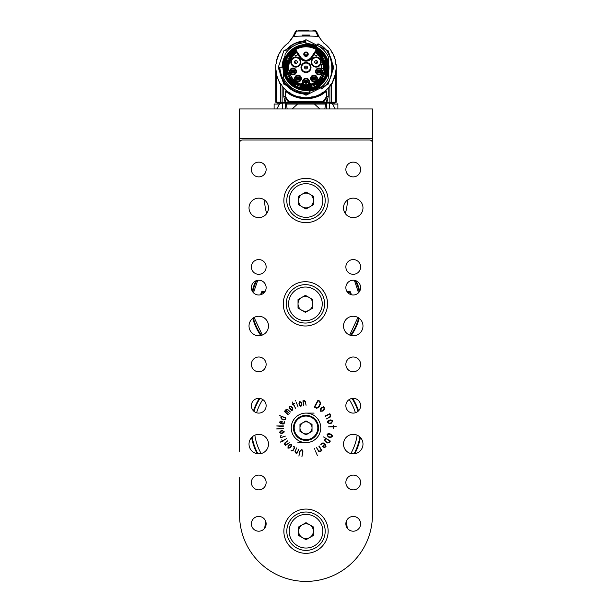 <?xml version="1.0" encoding="UTF-8"?>
<svg xmlns="http://www.w3.org/2000/svg" width="612" height="612" viewBox="0 0 612 612"><rect width="100%" height="100%" fill="white"/><g stroke="black" fill="none" stroke-linecap="round" stroke-linejoin="round"><path stroke-width="0.92" d="M239.567 477.781L239.567 514.967A66.433 66.433 0 0 0 306 581.4A66.433 66.433 0 0 0 372.433 514.967L372.433 139.98A1.476 1.476 0 0 0 370.956 138.503L241.044 138.503A1.476 1.476 0 0 0 239.567 139.98L239.567 451.251M356.176 280.839A55.202 55.202 0 0 1 359.718 291.151A55.202 55.202 0 0 0 356.176 280.839M350.928 335.46A54.935 54.935 0 0 0 351.143 335.162L351.479 335.139A55.202 55.202 0 0 1 351.212 335.521A55.202 55.202 0 0 0 359.267 318.332M253.1 318.064A54.782 54.782 0 0 0 257.461 329.248L257.874 330.335A54.935 54.935 0 0 0 258.073 330.694L257.943 331.008A55.202 55.202 0 0 1 252.733 318.332A55.202 55.202 0 0 0 260.788 335.521M255.824 280.839A55.202 55.202 0 0 0 252.282 291.151M347.218 528.095A41.341 41.341 0 0 0 346.208 521.592A41.341 41.341 0 0 1 347.218 528.095M265.792 521.592A41.341 41.341 0 0 0 264.782 528.095A41.341 41.341 0 0 1 265.792 521.592M347.341 200.507A41.341 41.341 0 0 0 347.333 200.139A41.341 41.341 0 0 1 345.252 213.466A41.341 41.341 0 0 0 347.341 200.507M264.667 200.139A41.341 41.341 0 0 0 266.748 213.466A41.341 41.341 0 0 1 264.667 200.139M358.533 410.866A55.218 55.218 0 0 0 352.673 398.358M259.327 398.358A55.218 55.218 0 0 0 253.467 410.866M251.624 437.465A55.218 55.218 0 0 0 257.216 453.722M354.784 453.722A55.218 55.218 0 0 0 360.376 437.465L359.963 439.531M360.223 438.291L359.955 439.584M278.246 67.488L283.8 50.834L306 39.734L328.2 50.834L333.754 67.488L328.2 84.142L306 95.243L283.8 84.142L278.246 67.488M285.039 67.488A20.961 20.961 0 0 1 306 46.527A20.961 20.961 0 0 1 326.961 67.488A20.961 20.961 0 0 1 306 88.457A20.961 20.961 0 0 1 285.039 67.488M327.558 67.488A21.558 21.558 0 0 1 295.221 86.154A21.558 21.558 0 0 1 295.221 48.822A21.558 21.558 0 0 1 327.558 67.488M324.192 60.106A19.638 19.638 0 0 0 322.685 57.138L322.685 55.83A20.357 20.357 0 0 0 316.97 50.345L311.753 58.086A6.939 6.939 0 0 1 300.247 58.086L295.015 50.329A20.357 20.357 0 0 0 289.315 55.83L289.315 57.138A19.638 19.638 0 0 0 287.808 60.106M311.906 86.216A19.638 19.638 0 0 0 315.341 84.762L316.771 84.762A20.372 20.372 0 0 0 322.685 79.185L322.685 77.846A19.638 19.638 0 0 0 324.192 74.871M311.906 86.988A20.372 20.372 0 0 1 300.094 86.988A20.357 20.357 0 0 0 311.906 86.973L311.906 84.762L315.341 84.762M287.808 74.871A19.638 19.638 0 0 0 289.315 77.846L289.315 79.155A20.357 20.357 0 0 0 295.229 84.762L296.659 84.762A19.638 19.638 0 0 0 300.094 86.216M289.315 57.283A19.561 19.561 0 0 1 295.474 51.003L295.03 50.345A20.372 20.372 0 0 0 289.315 55.791L289.315 57.138M294.448 50A0.589 0.589 0 0 1 295.259 50.161L295.749 49.832L300.982 57.589C304.325 61.101 307.675 61.101 311.018 57.589L316.251 49.832L316.741 50.161L311.508 57.918A6.64 6.64 0 0 1 300.492 57.918L295.259 50.161A0.589 0.589 0 0 0 294.448 50L295.435 49.381M295.749 49.832L295.588 49.633A20.67 20.67 0 0 1 316.412 49.633L316.565 49.381M316.251 49.832L317.552 50A0.589 0.589 0 0 0 316.741 50.161A0.589 0.589 0 0 1 317.552 50M316.985 50.329A20.372 20.372 0 0 1 322.685 55.791L322.685 57.283A19.561 19.561 0 0 0 316.526 51.003M316.075 51.683A18.742 18.742 0 0 1 322.31 58.255L322.685 60.106L322.685 57.138M316.373 51.232L322.685 57.826L322.685 57.283M324.987 60.106A20.372 20.372 0 0 1 324.987 74.871A20.357 20.357 0 0 0 324.972 60.106L322.685 60.106M324.972 74.871L322.96 74.871A18.49 18.49 0 0 0 322.96 60.106M322.685 74.871L322.685 75.789L322.96 74.871M322.685 77.846L322.685 79.155A20.357 20.357 0 0 1 316.771 84.762L314.568 84.762L322.685 77.158L322.685 77.701L322.685 75.789L322.31 76.722A18.742 18.742 0 0 1 313.925 84.479L311.906 84.762M300.094 86.973L300.094 85.014A18.49 18.49 0 0 0 311.906 85.014M300.094 84.762L298.993 84.762L300.094 85.014M296.659 84.762L295.229 84.762A20.372 20.372 0 0 1 289.315 79.185L289.315 77.158L297.432 84.762L296.82 84.762L298.993 84.762L298.075 84.479A18.742 18.742 0 0 1 289.69 76.722L289.315 75.789L289.315 77.846M289.315 75.475L289.315 74.871L289.315 75.475A18.49 18.49 0 0 0 299.39 84.762M287.013 74.871A20.372 20.372 0 0 1 287.013 60.106A20.357 20.357 0 0 0 287.028 74.871L289.315 74.871M287.028 60.106L289.04 60.106A18.49 18.49 0 0 0 289.04 74.871M289.315 60.106L289.315 59.196L289.04 60.106M295.627 51.232L289.315 57.826L289.315 59.196L289.69 58.255A18.742 18.742 0 0 1 295.925 51.683M308.211 54.2A2.211 2.211 0 0 1 304.891 56.12A2.211 2.211 0 0 1 304.891 52.288A2.211 2.211 0 0 1 308.211 54.2M283.058 67.488A22.942 22.942 0 0 1 306 44.546A22.942 22.942 0 0 1 328.942 67.488A22.942 22.942 0 0 1 306 90.431A22.942 22.942 0 0 1 283.058 67.488M313.987 75.085A3.397 3.397 0 0 1 316.924 80.172A3.397 3.397 0 0 1 311.041 80.172A3.397 3.397 0 0 1 313.987 75.085M293.01 68.062A3.397 3.397 0 0 1 295.956 73.157A3.397 3.397 0 0 1 290.073 73.157A3.397 3.397 0 0 1 293.01 68.062M298.013 75.085A3.397 3.397 0 0 1 300.959 80.172A3.397 3.397 0 0 1 295.076 80.172A3.397 3.397 0 0 1 298.013 75.085M318.99 68.062A3.397 3.397 0 0 1 321.927 73.157A3.397 3.397 0 0 1 316.044 73.157A3.397 3.397 0 0 1 318.99 68.062M316.167 57.061A5.018 5.018 0 0 1 320.512 64.597A5.018 5.018 0 0 1 311.822 64.597A5.018 5.018 0 0 1 316.167 57.061M311.018 67.488A5.018 5.018 0 0 1 303.491 71.834A5.018 5.018 0 0 1 303.491 63.143A5.018 5.018 0 0 1 311.018 67.488M295.833 57.061A5.018 5.018 0 0 1 300.178 64.597A5.018 5.018 0 0 1 291.488 64.597A5.018 5.018 0 0 1 295.833 57.061M297.906 54.613A15.208 15.208 0 0 0 295.825 56.189L294.441 54.652A17.274 17.274 0 0 0 301.571 84.188L301.571 83.423A16.532 16.532 0 0 0 303.376 83.813A3.397 3.397 0 0 1 303.682 79.185A3.397 3.397 0 0 1 308.318 79.185A3.397 3.397 0 0 1 308.624 83.813A16.532 16.532 0 0 0 310.429 83.423L310.429 84.188A17.274 17.274 0 0 0 323.235 68.674L321.606 68.674A15.652 15.652 0 0 0 321.369 64.535L323.021 64.535A17.274 17.274 0 0 0 317.559 54.652L316.175 56.189A15.208 15.208 0 0 0 314.094 54.613M296.568 52.624C281.719 60.909 289.025 86.055 306 85.099C322.975 86.055 330.281 60.909 315.432 52.624M323.113 60.106L323.557 60.932A18.742 18.742 0 0 1 323.557 74.052L323.113 74.871M324.574 60.106L323.557 60.932M323.557 74.052L324.574 74.871M311.906 85.183L311.164 85.512A18.742 18.742 0 0 1 300.836 85.512L300.094 85.183M311.906 86.59L311.164 85.512M300.836 85.512L300.094 86.59M288.887 74.871L288.443 74.052A18.742 18.742 0 0 1 288.443 60.932L288.887 60.106M287.426 74.871L288.443 74.052M288.443 60.932L287.426 60.106M307.92 54.2A1.92 1.92 0 0 0 305.044 52.54A1.92 1.92 0 0 0 305.044 55.868A1.92 1.92 0 0 0 307.92 54.2M309.496 92.022L309.657 93.575L310.169 90.232A23.118 23.118 0 0 0 319.189 86.483L320.053 87.195A0.589 0.589 0 0 0 320.895 87.325A24.801 24.801 0 0 0 328.177 78.596A0.589 0.589 0 0 0 328.239 78.374L328.889 69.087A22.942 22.942 0 0 0 328.889 65.889L328.239 56.602A0.589 0.589 0 0 0 328.177 56.381A24.801 24.801 0 0 0 317.605 45.571A0.589 0.589 0 0 0 316.802 45.831L317.07 45.954M307.408 44.592L304.592 44.592M313.987 75.375A3.098 3.098 0 0 0 311.034 79.438A3.098 3.098 0 0 0 315.807 80.983A3.098 3.098 0 0 0 313.987 75.375M293.01 68.36A3.098 3.098 0 0 0 290.05 72.369A3.098 3.098 0 0 0 296.093 71.153A3.098 3.098 0 0 0 293.01 68.36M298.013 75.375A3.098 3.098 0 0 0 296.193 80.983A3.098 3.098 0 0 0 300.966 79.438A3.098 3.098 0 0 0 298.013 75.375M318.99 68.36A3.098 3.098 0 0 0 318.378 74.503A3.098 3.098 0 0 0 322.088 71.459A3.098 3.098 0 0 0 318.99 68.36A3.098 3.098 0 0 1 321.95 72.369M320.336 59.869A4.728 4.728 0 0 0 311.447 62.08A4.728 4.728 0 0 0 316.167 66.807A4.728 4.728 0 0 0 320.336 59.869A4.728 4.728 0 0 1 316.167 66.807M310.728 67.488A4.728 4.728 0 0 0 306 62.768A4.728 4.728 0 0 0 301.272 67.488A4.728 4.728 0 0 0 306 72.216A4.728 4.728 0 0 0 310.728 67.488A4.728 4.728 0 0 1 306 72.216M295.833 57.36A4.728 4.728 0 0 0 294.318 66.563A4.728 4.728 0 0 0 300.002 64.298A4.728 4.728 0 0 0 295.833 57.36M310.429 84.188A17.274 17.274 0 0 1 301.571 84.188M308.524 83.829L308.364 83.668A3.098 3.098 0 0 0 308.134 79.415A3.098 3.098 0 0 0 303.866 79.415A3.098 3.098 0 0 0 303.636 83.668L303.376 83.813A16.532 16.532 0 0 0 303.476 83.829M324.046 74.274L324.046 60.703M300.653 86.017L311.347 86.017M287.954 60.703L287.954 74.274M307.729 54.2A1.729 1.729 0 0 1 305.136 55.7A1.729 1.729 0 0 1 305.136 52.701A1.729 1.729 0 0 1 307.729 54.2M309.833 91.532A0.589 0.589 0 0 1 309.328 92.068A24.801 24.801 0 0 1 283.823 78.596A0.589 0.589 0 0 1 283.761 78.374L283.111 69.087M279.424 67.259A26.576 26.576 0 0 0 309.397 93.843L309.358 93.552C291.725 93.529 281.849 84.762 279.722 67.259L282.996 67.289A23.004 23.004 0 0 0 283.234 70.808M285.047 54.843L285.093 54.269A0.589 0.589 0 0 1 285.184 54.001L284.733 58.431M285.093 54.269L285.184 54.001A24.801 24.801 0 0 1 305.549 42.695A0.589 0.589 0 0 1 306.153 43.23L306.23 44.125M317.291 45.502L317.988 44.102C334.427 49.297 336.921 81.014 321.499 88.709L321.675 88.947A26.576 26.576 0 0 0 318.125 43.842L316.052 46.673A23.118 23.118 0 0 0 306.513 44.378L305.962 43.574L306.474 43.873A23.623 23.623 0 0 1 316.282 46.221L316.641 46.405M316.167 57.36A4.728 4.728 0 0 0 311.447 62.08M306 62.768A4.728 4.728 0 0 0 301.272 67.488M308.15 83.462L308.15 83.462A2.808 2.808 0 0 0 307.92 79.621A2.808 2.808 0 0 0 304.08 79.621A2.808 2.808 0 0 0 303.85 83.462L303.85 83.462M319.495 86.407L319.082 86.338L319.495 86.407M309.924 90.477L310.123 90.752A23.623 23.623 0 0 0 319.479 86.889L320.191 86.873M282.882 67.289A23.118 23.118 0 0 1 284.695 58.515L284.832 57A23.623 23.623 0 0 0 282.377 67.282M306.153 43.23L305.679 41.211L306.153 43.23M308.364 83.668A3.098 3.098 0 0 1 303.636 83.668M306 52.724A1.476 1.476 0 0 1 307.278 54.942A1.476 1.476 0 0 1 304.722 54.942A1.476 1.476 0 0 1 306 52.724M309.618 91.203L310.123 90.752L309.695 90.821M305.556 43.873L306.474 43.873A23.623 23.623 0 0 1 316.282 46.221L316.197 46.382A23.44 23.44 0 0 0 306.49 44.049L306.199 43.796M284.817 57.444L284.771 57.536A23.44 23.44 0 0 0 282.56 67.282M316.167 60.611A1.476 1.476 0 0 0 314.889 62.822A1.476 1.476 0 0 0 317.444 62.822A1.476 1.476 0 0 0 316.167 60.611A1.476 1.476 0 0 1 317.444 62.822A1.476 1.476 0 0 1 314.889 62.822A1.476 1.476 0 0 1 316.167 60.611M306 66.012A1.476 1.476 0 0 0 304.722 68.23A1.476 1.476 0 0 0 307.278 68.23A1.476 1.476 0 0 0 306 66.012A1.476 1.476 0 0 1 307.278 68.23A1.476 1.476 0 0 1 304.722 68.23A1.476 1.476 0 0 1 306 66.012M295.833 60.611A1.476 1.476 0 0 0 294.556 62.822A1.476 1.476 0 0 0 297.111 62.822A1.476 1.476 0 0 0 295.833 60.611A1.476 1.476 0 0 1 297.111 62.822A1.476 1.476 0 0 1 294.556 62.822A1.476 1.476 0 0 1 295.833 60.611M306 80.042A1.622 1.622 0 0 1 307.622 81.664A1.622 1.622 0 0 1 306 83.286A1.622 1.622 0 0 1 304.378 81.664A1.622 1.622 0 0 1 306 80.042M306.298 54.2L306 53.91L305.793 54.414L306.298 54.2M309.84 91.463L309.879 91.012M316.526 46.344A23.623 23.623 0 0 0 306.214 43.873A23.623 23.623 0 0 1 316.526 46.344M285.467 50.62L285.467 50.62A26.576 26.576 0 0 1 305.671 40.92L305.679 41.211C297.608 41.486 290.952 44.684 285.697 50.811L285.467 50.62A26.576 26.576 0 0 1 305.671 40.92M313.987 76.852A1.622 1.622 0 0 1 315.318 79.407A1.622 1.622 0 0 1 312.541 79.231A1.622 1.622 0 0 1 313.987 76.852M293.01 69.837A1.622 1.622 0 0 1 294.632 71.459A1.622 1.622 0 0 1 293.01 73.088A1.622 1.622 0 0 1 291.388 71.459A1.622 1.622 0 0 1 293.01 69.837M298.013 76.852A1.622 1.622 0 0 1 299.643 78.481A1.622 1.622 0 0 1 298.013 80.103A1.622 1.622 0 0 1 296.392 78.481A1.622 1.622 0 0 1 298.013 76.852M318.99 69.837A1.622 1.622 0 0 1 320.612 71.459A1.622 1.622 0 0 1 318.99 73.088A1.622 1.622 0 0 1 317.368 71.459A1.622 1.622 0 0 1 318.99 69.837M305.113 81.664A0.887 0.887 0 0 1 306 80.776A0.887 0.887 0 0 1 306.887 81.664A0.887 0.887 0 0 1 306 82.551A0.887 0.887 0 0 1 305.113 81.664M335.613 61.246A4.728 4.728 0 0 0 336.095 64.275A30.263 30.263 0 0 1 335.804 72.736L335.766 72.843A4.728 4.728 0 0 0 335.108 75.781A30.263 30.263 0 0 1 331.643 83.569A4.728 4.728 0 0 0 329.876 86.085A30.263 30.263 0 0 1 323.748 92.007A4.728 4.728 0 0 0 321.178 93.674A30.263 30.263 0 0 1 313.275 96.864A4.728 4.728 0 0 0 310.261 97.453A30.263 30.263 0 0 1 301.739 97.453A4.728 4.728 0 0 0 298.725 96.864A30.263 30.263 0 0 1 290.822 93.674A4.728 4.728 0 0 0 288.252 92.007A30.263 30.263 0 0 1 282.124 86.085A4.728 4.728 0 0 0 280.357 83.569A30.263 30.263 0 0 1 276.892 75.781A4.728 4.728 0 0 0 276.203 72.79A30.263 30.263 0 0 1 275.905 64.275A4.728 4.728 0 0 0 276.387 61.246A30.263 30.263 0 0 1 279.302 53.236A4.728 4.728 0 0 0 280.885 50.605A30.263 30.263 0 0 1 287.082 43.865A4.728 4.728 0 0 0 289.208 41.777A29.529 29.529 0 0 0 292.75 37.102L293.928 36.399A207.124 207.124 0 0 1 318.072 36.399L319.25 37.102A29.529 29.529 0 0 0 322.792 41.777A4.728 4.728 0 0 0 324.918 43.865A30.263 30.263 0 0 1 331.115 50.605A4.728 4.728 0 0 0 332.698 53.236A30.263 30.263 0 0 1 335.613 61.246M314.713 78.986A0.887 0.887 0 0 1 313.199 78.887A0.887 0.887 0 0 1 313.987 77.594A0.887 0.887 0 0 1 314.713 78.986M292.123 71.459A0.887 0.887 0 0 1 293.01 70.571A0.887 0.887 0 0 1 293.898 71.459A0.887 0.887 0 0 1 293.01 72.346A0.887 0.887 0 0 1 292.123 71.459M297.134 78.481A0.887 0.887 0 0 1 298.013 77.594A0.887 0.887 0 0 1 298.901 78.481A0.887 0.887 0 0 1 298.013 79.361A0.887 0.887 0 0 1 297.134 78.481M318.102 71.459A0.887 0.887 0 0 1 318.99 70.571A0.887 0.887 0 0 1 319.877 71.459A0.887 0.887 0 0 1 318.99 72.346A0.887 0.887 0 0 1 318.102 71.459M316.167 61.789L315.914 62.233L316.427 62.233L316.167 61.789M306 67.198L305.748 67.634L306.252 67.634L306 67.198M296.132 62.08L295.833 61.789L295.627 62.294L296.132 62.08M306 80.776A0.887 0.887 0 0 1 306.765 82.107A0.887 0.887 0 0 1 305.235 82.107A0.887 0.887 0 0 1 306 80.776M336.256 66.693L335.628 62.959M335.804 72.736L336.256 66.823M335.261 59.762L332.867 53.565M331.161 50.788L332.698 53.236L331.719 52.104M331.115 50.605L330.725 50.031M323.473 42.764L320.78 39.367M318.072 36.399L315.463 31.09L316.779 32.053L319.25 37.102M316.756 31.992L315.348 30.799L313.673 30.73L315.348 30.799A1.476 1.476 0 0 1 316.672 31.763L315.348 30.799A1.476 1.476 0 0 1 316.672 31.763L316.756 31.992A29.529 29.529 0 0 0 318.745 36.246L318.309 35.458M319.074 36.819L318.745 36.246M306.405 35.886L309.695 35.213L305.595 35.886L302.412 35.06L309.588 35.06L306.161 35.588L302.412 35.06M315.463 31.09A212.287 212.287 0 0 0 311.699 30.96L300.301 30.96A212.287 212.287 0 0 0 296.537 31.09L293.928 36.399M296.537 31.09L295.221 32.053L292.75 37.102M288.527 42.764L293.255 36.246L295.007 32.612M299.673 30.975L299.612 30.921A212.349 212.349 0 0 0 296.56 31.028L295.244 31.992A29.529 29.529 0 0 1 293.255 36.246L293.255 36.246M276.387 61.246L279.294 53.259L280.434 51.836M280.518 51.676L280.885 50.605L281.16 50.934M276.249 63.449L276.394 61.276M298.908 102.181L288.107 102.334L287.977 101.347L288.55 101.676L285.33 96.421L285.33 91.502A0.589 0.589 0 0 1 286.301 91.043A30.707 30.707 0 0 0 288.459 92.695M319.02 95.296L320.497 94.057A30.263 30.263 0 0 0 323.748 92.007M323.863 92.466A30.707 30.707 0 0 0 325.699 91.043A0.589 0.589 0 0 1 326.67 91.502L326.67 96.421L323.687 101.546M313.275 96.864A30.263 30.263 0 0 1 310.261 97.453M301.739 97.453A30.263 30.263 0 0 1 298.725 96.864M290.822 93.674A30.263 30.263 0 0 1 288.252 92.007M332.423 82.253L335.116 74.702M313.987 77.594A0.887 0.887 0 0 1 314.752 78.917A0.887 0.887 0 0 1 313.214 78.917A0.887 0.887 0 0 1 313.987 77.594M293.01 70.571A0.887 0.887 0 0 1 293.775 71.902A0.887 0.887 0 0 1 292.245 71.902A0.887 0.887 0 0 1 293.01 70.571M298.013 77.594A0.887 0.887 0 0 1 298.786 78.917A0.887 0.887 0 0 1 297.248 78.917A0.887 0.887 0 0 1 298.013 77.594M318.99 70.571A0.887 0.887 0 0 1 319.755 71.902A0.887 0.887 0 0 1 318.225 71.902A0.887 0.887 0 0 1 318.99 70.571M305.702 81.664L306 81.365L306.207 81.87L305.702 81.664M315.44 31.028A212.349 212.349 0 0 0 312.388 30.921L312.327 30.975M305.595 35.886L302.305 35.213M309.695 35.213L305.839 35.588M300.561 30.975L311.439 30.975M296.56 31.028L295.244 31.992M320.39 94.615A30.707 30.707 0 0 0 322.509 93.384M316.618 95.832L316.733 96.26L318.171 95.686M295.382 95.832L295.267 96.26A30.707 30.707 0 0 0 296.193 96.589M299.008 97.392A30.707 30.707 0 0 0 299.696 97.545M304.508 98.165A30.707 30.707 0 0 0 308.746 98.073M311.5 97.698A30.707 30.707 0 0 0 313.566 97.254M291.503 94.057L293.026 95.319M293.867 95.701L295.267 96.26M289.3 93.261A30.707 30.707 0 0 0 291.61 94.615M313.688 78.481L313.987 78.183L314.193 78.688L313.688 78.481M292.72 71.459L293.217 71.673L292.72 71.459M297.723 78.481L298.013 78.183L298.228 78.688L297.723 78.481M318.691 71.459L318.99 71.168L319.196 71.673L318.691 71.459M330.228 85.206L330.228 86.131A57.406 40.591 0 0 0 330.855 85.129L331.536 83.37M331.773 83.484A57.406 40.591 0 0 0 332.217 82.605M313.987 30.738L312.388 30.921M308.769 30.6L298.013 30.738M298.618 31.021L313.382 31.021M306.161 35.588L302.183 35.335M298.327 30.73L299.612 30.921M296.652 30.799L296.652 30.791A1.476 1.476 0 0 0 295.328 31.763A1.476 1.476 0 0 1 296.652 30.791M282.124 86.085L282.124 102.181L285.024 102.181L283.761 96.421L283.761 88.021M283.761 96.421L285.33 96.421L286.079 99.305L288.55 101.676L288.604 101.156L289.507 101.592L289.56 102.173L288.55 101.676L289.575 102.181L324.023 102.181L324.023 101.34L324.023 102.181M288.321 102.181L288.022 101.378M328.239 88.021L328.239 96.421L326.976 102.181L329.876 102.181L329.876 86.085M329.876 85.351L330.228 86.131M328.239 96.421L326.67 96.421L325.921 99.305L323.45 101.676L322.44 102.173L322.493 101.592L323.396 101.156L323.564 101.623M326.67 91.502L325.699 91.043L319.25 95.197C310.414 99.175 301.586 99.175 292.75 95.197L286.301 91.043L285.33 91.502M335.085 75.842L332.087 83.668L331.643 83.4M336.263 67.909L335.101 75.712M335.552 61.789L335.56 62.478M331.643 83.569L331.643 102.181L329.876 102.181M276.899 75.712L275.737 68.322M280.357 83.4L279.913 83.668L276.922 76.179M280.357 83.569L280.357 102.181L282.124 102.181M324.062 101.317L324.062 102.181L326.976 102.181L324.062 102.334M286.661 102.181L286.271 102.181M286.079 99.305L285.024 102.181L287.938 102.181M285.33 96.421L288.604 101.156M323.396 101.156L326.67 96.421M326.334 96.421L326.334 91.502L321.422 94.837C311.141 100.07 300.859 100.07 290.578 94.837L285.666 91.502L285.666 96.421M323.893 102.181L313.092 102.181M331.643 102.181L335.108 102.181L335.108 76.622M335.797 73.631L335.797 102.181L335.108 102.181M335.613 62.08L335.613 62.883M275.737 68.621L275.737 102.181L276.203 102.181L276.203 73.631M276.203 102.181L276.892 102.181L276.892 76.622M276.892 102.181L280.357 102.181M276.027 102.181L276.915 103.068L335.085 103.068L335.973 102.181M286.332 103.068L286.332 102.579L325.668 102.579L325.668 103.068M329.508 108.974L329.508 103.068L329.899 103.068M281.727 103.068L282.492 103.068L282.492 108.974M285.437 108.974L285.437 103.068L326.563 103.068L326.563 108.974M330.151 103.068L332.477 104.04L337.885 104.04L337.885 103.566M332.477 104.04L335.246 108.974M324.819 108.974L325.661 104.04L326.372 103.068M285.628 103.068L286.339 104.04L314.415 104.04L319.877 108.974M286.339 104.04L287.181 108.974M276.754 108.974L279.523 104.04L281.849 103.068M274.115 103.841L274.115 108.974M337.885 104.04L337.885 108.974M297.585 104.04L292.123 108.974M347.103 291.717L349.207 291.151L350.661 291.985L351.296 294.732M260.704 294.732L261.339 291.985L262.793 291.151L264.897 291.717M257.759 280.296L253.475 292.765M254.064 317.452L262.318 335.062M349.682 335.062L357.936 317.452M358.525 292.765L354.402 280.319M350.852 294.594L350.661 291.985M350.492 293.018L349.047 292.154L349.207 291.151M349.047 292.154L347.279 291.955M264.721 291.955L262.953 292.154L262.793 291.151M262.953 292.154L261.508 293.018L261.339 291.985M261.508 293.018L261.148 294.594M354.555 280.946L355.343 280.533M347.723 292.513L348.695 292.245M263.305 292.245L264.277 292.513M359.405 291.672A54.782 54.782 0 0 0 355.61 280.617L355.358 280.571A54.567 54.567 0 0 1 359.244 291.901M351.143 335.162A54.935 54.935 0 0 0 359.037 318.163M256.183 280.694A54.935 54.935 0 0 0 252.473 291.488M258.073 330.694A54.935 54.935 0 0 0 261.072 335.46M355.419 412.771A51.668 51.668 0 0 0 349.215 399.529M262.785 399.529A51.668 51.668 0 0 0 256.581 412.771M254.852 435.178A51.668 51.668 0 0 0 261.163 453.546M350.837 453.546A51.668 51.668 0 0 0 357.148 435.178M359.864 436.953A54.621 54.621 0 0 1 354.065 453.813M257.935 453.813A54.621 54.621 0 0 1 252.136 436.953M253.942 411.31A54.621 54.621 0 0 1 259.978 398.435M352.022 398.435A54.621 54.621 0 0 1 358.058 411.31M239.567 108.974L239.567 138.503L372.433 138.503L372.433 108.974L239.567 108.974M372.433 148.838L372.433 507.585M372.433 473.627L372.433 471.118M372.433 461.372L372.433 439.615M372.433 424.85L372.433 394.35M372.433 377.222L372.433 372.058M372.433 341.794L372.433 273.289M372.433 263.543L372.433 249.665M372.433 232.69L372.433 231.512M372.433 216.747L372.433 208.332M372.433 193.124L372.433 175.851M372.433 166.112L372.433 165.072M291.136 450.623L291.044 450.065L291.832 450.508L292.987 450.08L294.112 448.267L294.12 447.265L293.232 446.4L294.25 446.683L294.586 447.938L293.278 450.264L291.909 450.998L291.136 450.623M285.452 445.498L284.595 444.388L284.733 443.019L287.877 440.694L285.284 442.966L285.024 444.144L285.705 445.016L289.247 442.721L285.452 445.498M301.892 456.858L302.703 451.702L301.716 449.973L300.66 450.333L300.117 451.319L298.885 456.093L299.842 451.174L301.777 449.583L302.733 450.302L302.955 451.993L301.892 456.858M317.988 400.202L319.701 401.074L320.673 403.476L318.997 407.049L316.679 408.357L314.262 407.095L317.988 400.202M330.365 441.038L329.417 442.591L327.374 442.95L325.293 441.673L324.574 440.12L325.53 438.345L323.518 436.937L330.365 441.038M314.805 449.323L314.43 448.435L314.805 449.323M336.133 426.518L333.617 426.87L333.494 428.323L333.18 426.878L328.231 426.87L333.165 426.442L333.318 425.669L333.601 426.426L336.133 426.518M329.845 413.697L330.694 415.349L330.342 417.017L326.311 418.968L329.738 416.887L330.228 415.494L329.547 414.194L325.209 416.458L324.987 416.015L329.845 413.697M295.535 400.401L295.856 401.135L295.535 400.401M299.865 401.457L301.532 402.834L301.915 404.456L301.005 406.276L300.002 406.016L299.306 404.838L298.947 403.308L299.865 401.457M284.381 411.448L286.125 409.459L287.533 409.313L290.463 412.014L287.701 409.872L286.362 409.971L286.049 410.331L289.3 413.352L285.789 410.629L284.932 411.616L288.16 414.416L287.892 414.707L284.381 411.448M279.416 415.449L285.942 417.981L285.467 419.518L283.907 420L281.75 419.113L280.816 417.858L281.336 416.382L279.416 415.449M276.739 425.952L283.769 425.898L282.928 426.556L276.739 425.952M279.347 432.447L280.801 430.879L282.423 430.603L284.167 431.598L283.846 432.577L282.514 433.219L281.115 433.457L279.347 432.447M317.49 455.772L315.341 450.792L317.49 455.772M266.136 364.377A7.382 7.382 0 0 0 255.066 357.989A7.382 7.382 0 0 0 255.066 370.773A7.382 7.382 0 0 0 266.136 364.377M360.621 364.377A7.382 7.382 0 0 0 349.551 357.989A7.382 7.382 0 0 0 349.551 370.773A7.382 7.382 0 0 0 360.621 364.377M266.136 482.486A7.382 7.382 0 0 0 255.066 476.09A7.382 7.382 0 0 0 255.066 488.881A7.382 7.382 0 0 0 266.136 482.486M360.621 482.486A7.382 7.382 0 0 0 349.551 476.09A7.382 7.382 0 0 0 349.551 488.881A7.382 7.382 0 0 0 360.621 482.486M343.5 207.889A9.746 9.746 0 0 1 358.112 199.451A9.746 9.746 0 0 1 358.112 216.327A9.746 9.746 0 0 1 343.5 207.889M249.015 207.889A9.746 9.746 0 0 1 263.627 199.451A9.746 9.746 0 0 1 263.627 216.327A9.746 9.746 0 0 1 249.015 207.889M343.5 325.997A9.746 9.746 0 0 1 358.112 317.559A9.746 9.746 0 0 1 358.112 334.435A9.746 9.746 0 0 1 343.5 325.997M249.015 325.997A9.746 9.746 0 0 1 263.627 317.559A9.746 9.746 0 0 1 263.627 334.435A9.746 9.746 0 0 1 249.015 325.997M343.5 444.098A9.746 9.746 0 0 1 358.112 435.66A9.746 9.746 0 0 1 358.112 452.543A9.746 9.746 0 0 1 343.5 444.098M249.015 444.098A9.746 9.746 0 0 1 263.627 435.66A9.746 9.746 0 0 1 263.627 452.543A9.746 9.746 0 0 1 249.015 444.098M327.558 303.85A22.147 22.147 0 0 0 294.334 284.672A22.147 22.147 0 0 0 294.334 323.029A22.147 22.147 0 0 0 327.558 303.85M360.621 266.939A7.382 7.382 0 0 0 349.551 260.551A7.382 7.382 0 0 0 349.551 273.334A7.382 7.382 0 0 0 360.621 266.939M266.136 266.939A7.382 7.382 0 0 0 255.066 260.551A7.382 7.382 0 0 0 255.066 273.334A7.382 7.382 0 0 0 266.136 266.939M360.621 523.826A7.382 7.382 0 0 0 349.551 517.431A7.382 7.382 0 0 0 349.551 530.214A7.382 7.382 0 0 0 360.621 523.826M360.621 405.718A7.382 7.382 0 0 0 349.551 399.322A7.382 7.382 0 0 0 349.551 412.113A7.382 7.382 0 0 0 360.621 405.718M360.621 287.609A7.382 7.382 0 0 0 349.551 281.214A7.382 7.382 0 0 0 349.551 294.005A7.382 7.382 0 0 0 360.621 287.609M266.136 523.826A7.382 7.382 0 0 0 255.066 517.431A7.382 7.382 0 0 0 255.066 530.214A7.382 7.382 0 0 0 266.136 523.826M266.136 405.718A7.382 7.382 0 0 0 255.066 399.322A7.382 7.382 0 0 0 255.066 412.113A7.382 7.382 0 0 0 266.136 405.718M266.136 287.609A7.382 7.382 0 0 0 255.066 281.214A7.382 7.382 0 0 0 255.066 294.005A7.382 7.382 0 0 0 266.136 287.609M266.136 169.501A7.382 7.382 0 0 0 255.066 163.113A7.382 7.382 0 0 0 255.066 175.896A7.382 7.382 0 0 0 266.136 169.501M320.764 427.864A14.764 14.764 0 0 0 298.618 415.074A14.764 14.764 0 0 0 298.618 440.648A14.764 14.764 0 0 0 320.764 427.864M328.147 200.507A22.147 22.147 0 0 0 294.93 181.328A22.147 22.147 0 0 0 294.93 219.685A22.147 22.147 0 0 0 328.147 200.507M328.147 531.208A22.147 22.147 0 0 0 294.93 512.03A22.147 22.147 0 0 0 294.93 550.379A22.147 22.147 0 0 0 328.147 531.208M239.567 142.933A2.953 2.953 0 0 1 242.52 139.98L369.48 139.98A2.953 2.953 0 0 1 372.433 142.933M360.621 169.501A7.382 7.382 0 0 0 349.551 163.113A7.382 7.382 0 0 0 349.551 175.896A7.382 7.382 0 0 0 360.621 169.501M280.671 437.794L280.197 435.905L281.26 435.69L280.526 436.119L281.007 437.503L285.391 436.119L280.671 437.794M276.517 428.958L283.685 428.178L282.897 428.92L276.517 428.958M280.128 421.232L282.247 421.232L281.887 423.565L282.866 423.787L283.677 423.535L284.373 421.699L284.182 423.466L283.096 424.093L280.786 423.634L279.592 422.64L280.128 421.232M289.644 406.246L291.756 406.796L292.75 408.112L292.628 410.17L291.58 410.361L290.379 409.474L289.514 408.326L289.644 406.246M302.917 400.852L304.286 400.615L305.426 401.38L306.054 405.266L305.273 401.801L304.302 401.013L303.139 401.22L303.606 405.534L302.917 400.852M296.338 402.459L298.098 407.079L296.338 402.459M292.161 401.923L293.362 403.798L294.502 403.4L293.561 404.195L295.55 408.288L293.27 404.341L292.697 404.448L293.064 403.951L292.161 401.923M332.706 421.125L331.299 423.236L329.524 423.688L327.443 422.487L327.665 421.201L328.927 420.329L330.595 419.909L332.316 420.413L332.706 421.125M332.285 436.463L330.648 437.618L329.914 437.519L328.147 436.937L327.007 434.757L327.902 433.778L329.463 433.717L331.13 434.268L332.339 435.637L332.285 436.463M321.82 450.616L320.283 451.549L318.638 451.296L316.373 447.456L318.676 450.814L320.145 451.189L321.445 450.386L318.829 446.156L319.166 445.964L321.82 450.616M324.498 447.724L322.44 446.5L324.391 444.304L323.595 443.516L322.646 443.31L320.711 444.794L322.149 443.042L323.649 442.996L325.561 444.817L326.012 446.553L324.498 447.724M324.215 407.179L324.238 409.703L323.037 411.065L320.65 411.264L320.122 410.086L320.665 408.663L321.805 407.378L323.496 406.812L324.215 407.179M296.881 453.469L295.565 452.926L294.999 451.641L296.591 447.953L295.382 451.358L295.78 452.566L296.881 453.018L298.84 449.063L296.881 453.469M280.242 442.162L282.209 440.862L281.803 439.73L282.606 440.648L286.6 438.636L282.767 440.946L282.874 441.52L282.369 441.16L280.242 442.162M287.961 448.198L288.076 445.98L289.185 444.725L291.251 444.442L291.656 445.444L291.113 446.722L290.057 447.908L287.961 448.198M280.694 431.2L279.738 432.386L281.046 433.166L283.654 432.263L283.777 431.689L282.492 430.894L280.694 431.2M281.107 421.362L279.936 422.096L280.464 423.152L281.489 423.481L281.925 421.523L281.107 421.362M285.077 419.342L285.575 418.172L281.734 416.55L281.245 418.088L281.857 418.815L284.243 419.717L285.077 419.342M291.396 406.926L289.935 406.643L289.82 408.12L291.756 409.948L292.314 409.795L292.444 408.326L291.396 406.926M301.203 402.75L299.941 401.854L299.237 403.216L300.308 405.802L300.89 405.886L301.624 404.54L301.203 402.75M331.344 422.754L332.262 421.224L330.725 420.345L327.94 421.63L327.879 422.341L329.394 423.252L331.344 422.754M330.22 437.129L331.849 436.31L331.008 434.711L327.902 434.298L327.458 434.872L328.269 436.486L330.22 437.129M327.902 442.744L329.088 442.392L329.922 441.03L325.859 438.544L324.941 440.196L325.462 441.321L327.902 442.744M323.641 447.028L325.263 446.944L325.477 445.559L324.72 444.633L322.96 446.393L323.641 447.028M320.191 403.453L319.472 401.518L318.049 400.784L314.843 407.041L316.695 407.86L318.561 406.827L320.191 403.453M324.016 409.283L323.916 407.5L322.149 407.646L320.573 410.285L320.918 410.912L322.685 410.797L324.016 409.283M288.298 446.324L288.321 447.808L289.782 447.624L291.19 445.36L290.922 444.848L289.461 445.008L288.298 446.324M314.109 413.1L306 413.1M297.891 442.621L306 442.621M305.411 295.328L312.793 299.589L312.793 308.111L305.411 312.372L298.029 308.111L298.029 299.589L305.411 295.328M324.605 303.85A19.194 19.194 0 0 1 295.81 320.474A19.194 19.194 0 0 1 295.81 287.227A19.194 19.194 0 0 1 324.605 303.85A19.194 19.194 0 0 1 295.81 320.474A19.194 19.194 0 0 1 295.81 287.227A19.194 19.194 0 0 1 324.605 303.85M298.029 303.85A7.382 7.382 0 0 0 309.098 310.246A7.382 7.382 0 0 0 309.098 297.455A7.382 7.382 0 0 0 298.029 303.85M306 209.029L298.618 204.768L298.618 196.245L306 191.984L313.382 196.245L313.382 204.768L306 209.029M286.806 200.507A19.194 19.194 0 0 1 315.593 183.883A19.194 19.194 0 0 1 315.593 217.13A19.194 19.194 0 0 1 286.806 200.507A19.194 19.194 0 0 1 315.593 183.883A19.194 19.194 0 0 1 315.593 217.13A19.194 19.194 0 0 1 286.806 200.507M313.382 200.507A7.382 7.382 0 0 0 302.313 194.111A7.382 7.382 0 0 0 302.313 206.902A7.382 7.382 0 0 0 313.382 200.507M306 539.73L298.618 535.469L298.618 526.94L306 522.679L313.382 526.94L313.382 535.469L306 539.73M286.806 531.208A19.194 19.194 0 0 1 315.593 514.585A19.194 19.194 0 0 1 315.593 547.824A19.194 19.194 0 0 1 286.806 531.208A19.194 19.194 0 0 1 315.593 514.585A19.194 19.194 0 0 1 315.593 547.824A19.194 19.194 0 0 1 286.806 531.208M313.382 531.208A7.382 7.382 0 0 0 302.313 524.813A7.382 7.382 0 0 0 302.313 537.596A7.382 7.382 0 0 0 313.382 531.208M306 420.903L312.028 424.384L312.028 431.345L306 434.826L299.972 431.345L299.972 424.384L306 420.903M318.546 427.864A12.546 12.546 0 0 1 299.727 438.728A12.546 12.546 0 0 1 299.727 416.994A12.546 12.546 0 0 1 318.546 427.864A12.546 12.546 0 0 1 299.727 438.728A12.546 12.546 0 0 1 299.727 416.994A12.546 12.546 0 0 1 318.546 427.864M309.014 433.082A6.028 6.028 0 0 0 309.014 422.64A6.028 6.028 0 0 0 299.972 427.864A6.028 6.028 0 0 0 309.014 433.082M283.647 67.488A22.353 22.353 0 0 1 317.177 48.134A22.353 22.353 0 0 1 317.177 86.85A22.353 22.353 0 0 1 283.647 67.488M311.018 57.589L311.508 57.918A6.64 6.64 0 0 1 300.492 57.918L300.982 57.589M296.07 51.89A18.49 18.49 0 0 0 289.315 59.509M322.685 59.509A18.49 18.49 0 0 0 315.93 51.89M312.61 84.762A18.49 18.49 0 0 0 322.685 75.475M324.284 60.542A19.561 19.561 0 0 1 324.284 74.434M315.172 84.762A19.561 19.561 0 0 0 322.685 77.701M311.493 86.261A19.561 19.561 0 0 1 300.507 86.261M289.315 77.701A19.561 19.561 0 0 0 296.828 84.762M287.716 74.434A19.561 19.561 0 0 1 287.716 60.542M321.262 88.885L321.675 88.947M318.125 43.842L317.727 43.972M309.894 90.813L310.139 90.561A23.44 23.44 0 0 0 319.372 86.743L319.77 86.797M313.987 75.674A2.808 2.808 0 0 1 316.412 79.881A2.808 2.808 0 0 1 311.554 79.881A2.808 2.808 0 0 1 313.987 75.674M293.01 74.266A2.808 2.808 0 0 1 290.585 70.059A2.808 2.808 0 0 1 295.443 70.059A2.808 2.808 0 0 1 293.01 74.266M298.013 81.281A2.808 2.808 0 0 1 295.588 77.074A2.808 2.808 0 0 1 300.446 77.074A2.808 2.808 0 0 1 298.013 81.281M321.797 71.459A2.808 2.808 0 0 1 317.59 73.891A2.808 2.808 0 0 1 317.59 69.034A2.808 2.808 0 0 1 321.797 71.459M311.738 62.08A4.429 4.429 0 0 1 318.385 58.247A4.429 4.429 0 0 1 318.385 65.92A4.429 4.429 0 0 1 311.738 62.08M301.571 67.488A4.429 4.429 0 0 1 308.211 63.656A4.429 4.429 0 0 1 308.211 71.329A4.429 4.429 0 0 1 301.571 67.488M295.833 57.658A4.429 4.429 0 0 1 299.666 64.298A4.429 4.429 0 0 1 292 64.298A4.429 4.429 0 0 1 295.833 57.658M320.068 86.828L309.871 91.089A23.914 23.914 0 0 0 319.885 86.958L319.479 86.889M316.802 45.824L316.672 46.091A23.914 23.914 0 0 0 306.184 43.574L316.58 46.198M284.932 56.174A23.914 23.914 0 0 0 282.086 67.282L284.932 56.174M309.718 35.205L302.282 35.205M289.507 101.592L322.493 101.592M325.921 99.305L326.976 102.181M314.415 104.04L325.661 104.04M274.115 104.04L279.523 104.04M256.665 280.533A54.567 54.567 0 0 0 252.756 291.901M253.276 317.934A54.567 54.567 0 0 0 261.446 335.361M350.554 335.361A54.567 54.567 0 0 0 358.724 317.934M358.969 288.321L358.992 289.958M359.351 289.683L359.374 291.519M358.663 287.303L358.678 288.833M263.673 292.352A43.857 43.857 0 0 1 263.841 291.748M348.159 291.748A43.857 43.857 0 0 1 348.327 292.352M322.241 303.85A16.83 16.83 0 0 0 296.996 289.277A16.83 16.83 0 0 0 296.996 318.424A16.83 16.83 0 0 0 322.241 303.85M289.17 200.507A16.83 16.83 0 0 0 314.415 215.08A16.83 16.83 0 0 0 314.415 185.933A16.83 16.83 0 0 0 289.17 200.507M289.17 531.208A16.83 16.83 0 0 0 314.415 545.782A16.83 16.83 0 0 0 314.415 516.627A16.83 16.83 0 0 0 289.17 531.208M317.812 427.864A11.812 11.812 0 0 0 300.094 417.636A11.812 11.812 0 0 0 300.094 438.093A11.812 11.812 0 0 0 317.812 427.864M279.302 53.236L280.128 52.334M335.108 75.781L335.108 74.756M287.946 101.324L287.938 102.334M336.263 102.181L336.263 68.322"/></g></svg>
